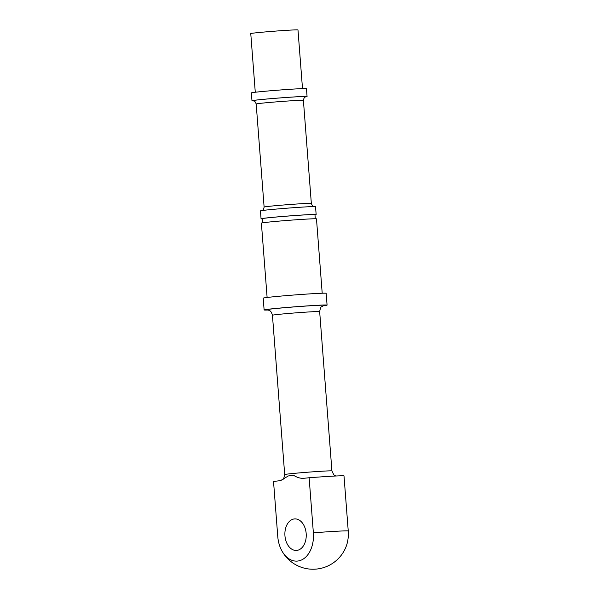 <?xml version="1.0" encoding="UTF-8"?>
<svg xmlns="http://www.w3.org/2000/svg" width="599" height="599" viewBox="0 0 599 599"><rect width="100%" height="100%" fill="white"/><g stroke="black" fill="none" stroke-linecap="round" stroke-linejoin="round"><path stroke-width="0.9" d="M314.984 214.824A27.629 0.674 175.6 0 0 316.145 214.539L315.538 206.67A27.629 0.674 175.6 0 0 287.947 208.115A27.629 0.674 175.6 0 0 260.453 210.908L261.059 218.777A27.629 0.674 175.6 0 0 262.25 218.882M316.145 214.539A27.629 0.674 175.6 0 0 288.553 215.984A27.629 0.674 175.6 0 0 261.059 218.777M305.512 96.866A27.629 0.674 175.6 0 0 307.07 96.521A27.629 0.674 175.6 0 0 279.471 97.966A27.629 0.674 175.6 0 0 251.977 100.759A27.629 0.674 175.6 0 0 253.564 100.864M315.284 218.762L314.969 214.629A26.446 0.644 175.6 0 0 288.553 216.014A26.446 0.644 175.6 0 0 262.235 218.687L262.557 222.813M307.07 96.521L306.463 88.652A27.629 0.674 175.6 0 0 278.864 90.097A27.629 0.674 175.6 0 0 251.37 92.89L251.977 100.759M322.202 293.233L316.482 218.86A27.629 0.674 175.6 0 0 288.883 220.312A27.629 0.674 175.6 0 0 261.389 223.105L267.117 297.471M302.502 88.607L297.988 29.95A23.683 0.577 175.6 0 0 274.335 31.193A23.683 0.577 175.6 0 0 250.764 33.581L255.279 92.246M323.131 305.782A31.575 0.771 175.6 0 0 327.076 305.101L326.163 293.3A31.575 0.771 175.6 0 0 294.626 294.955A31.575 0.771 175.6 0 0 263.208 298.145L264.114 309.945A31.575 0.771 175.6 0 0 268.12 310.02M327.076 305.101A31.575 0.771 175.6 0 0 295.532 306.755A31.575 0.771 175.6 0 0 264.114 309.945M281.755 550.616A35.521 35.521 0 0 0 345.893 547.119A26.476 17.888 86.9 0 0 348.236 530.924L343.998 475.853A35.521 0.869 175.6 0 0 309.129 477.747L313.367 532.818A26.476 17.888 86.9 0 1 302.577 559.444A26.476 17.888 86.9 0 1 281.755 550.616A26.476 17.888 86.9 0 1 277.764 536.517L273.526 481.446L280.519 480.638L288.321 475.943L293.727 475.381C296.849 477.388 300.024 478.384 303.274 478.354L303.101 478.369M309.129 477.747L303.274 478.354M288.321 475.943L293.727 475.381M306.179 533.567A15.784 10.662 -93.1 0 0 294.708 518.906A15.784 10.662 -93.1 0 0 284.914 535.251A15.784 10.662 -93.1 0 0 296.423 550.436A15.784 10.662 -93.1 0 0 306.179 533.567M314.265 206.625C313.906 205.981 313.06 207.868 311.338 203.428A23.683 0.577 175.6 0 0 287.677 204.671A23.683 0.577 175.6 0 0 264.114 207.067L256.185 104.001A23.683 0.577 175.6 0 1 279.748 101.605A23.683 0.577 175.6 0 1 303.401 100.362C304.427 95.713 305.557 97.45 305.812 96.761L305.812 96.761M305.655 96.813A27.232 0.666 175.6 0 0 279.471 97.981A27.232 0.666 175.6 0 0 253.422 100.834M323.625 305.595A29.598 0.726 175.6 0 0 295.539 306.808A29.598 0.726 175.6 0 0 267.596 309.908M323.864 305.535L321.611 306.763C321.019 306.538 320.368 308.148 319.656 311.607A23.683 0.577 175.6 0 0 296.003 312.85A23.683 0.577 175.6 0 0 272.44 315.246L284.697 474.565C283.986 478.024 283.342 479.642 282.75 479.41L280.519 480.638M319.656 311.607L331.921 470.926A23.683 0.577 175.6 0 0 308.26 472.169A23.683 0.577 175.6 0 0 284.697 474.565M348.236 530.924A35.521 0.869 175.6 0 0 313.367 532.818M261.703 210.668C261.935 209.994 263.111 211.694 264.114 207.067M311.338 203.428L303.401 100.362M253.25 100.804C253.609 101.448 254.455 99.554 256.185 104.001M267.356 309.878L268.884 310.282C269.535 311.023 270.793 309.855 272.44 315.246M331.921 470.926L333.785 474.797L335.762 476.01"/></g></svg>
